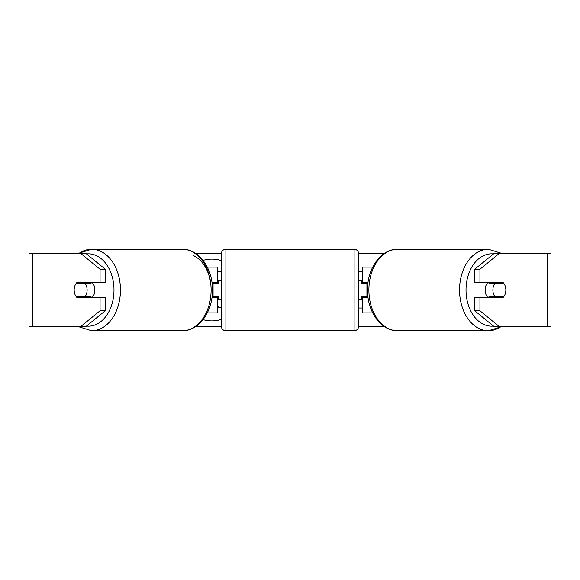 <?xml version="1.0" encoding="UTF-8"?>
<svg xmlns="http://www.w3.org/2000/svg" width="580" height="580" viewBox="0 0 580 580"><rect width="100%" height="100%" fill="white"/><g stroke="black" fill="none" stroke-linecap="round" stroke-linejoin="round"><path stroke-width="0.87" d="M217.652 283.591L217.652 282.67L211.975 282.67M217.652 282.67L217.652 267.105L207.306 267.105M207.306 312.895L217.652 312.895L217.652 296.409M213.07 297.33L213.07 282.67M211.975 297.33L217.652 297.33M372.693 267.105L362.348 267.105L362.348 282.67L368.024 282.67M372.693 312.895L362.348 312.895L362.348 296.409M366.93 297.33L366.93 296.409L361.434 296.409L361.434 299.157L358.687 299.157M366.93 296.409L366.93 282.67M362.348 283.591L362.348 282.67M368.024 297.33L362.348 297.33M487.708 297.33A9.157 6.474 -90 0 1 485.119 290A9.157 6.474 -90 0 1 487.708 282.67M492.884 290A9.157 6.474 -90 0 1 494.74 283.591L503.984 283.591A9.157 6.474 -90 0 1 505.84 290A9.157 6.474 -90 0 1 503.984 296.409L494.74 296.409A9.157 6.474 -90 0 1 492.884 290M489.65 282.67A9.157 6.474 -90 0 0 488.911 283.591L494.74 283.591M497.423 282.67A9.157 6.474 -90 0 1 498.162 283.591M498.162 296.409A9.157 6.474 -90 0 1 497.423 297.33M489.65 297.33A9.157 6.474 -90 0 1 488.911 296.409L494.74 296.409M221.313 260.616A30.885 30.885 0 0 0 203.08 260.362M203.08 319.638A30.885 30.885 0 0 0 221.313 319.384M195.598 253.366L221.335 253.366M358.665 253.366L384.402 253.366M195.598 326.634L221.335 326.634M358.665 326.634L384.402 326.634M358.687 308.024L362.348 308.024M362.348 271.389L358.687 271.389M32.755 253.366L29 253.366L29 326.634L32.755 326.634L32.755 253.366L85.818 253.366L105.248 269.229L100.065 269.229L80.635 253.366M80.635 326.634L100.065 310.771L105.248 310.771L85.818 326.634L32.755 326.634M547.245 326.634L547.245 253.366L551 253.366L551 326.634L494.182 326.634L474.752 310.771L474.752 297.33L479.935 297.33L479.935 310.771L499.365 326.634M494.182 253.366L499.365 253.366L479.935 269.229L474.752 269.229L494.182 253.366M547.245 253.366L499.365 253.366M474.752 269.229L474.752 282.67L479.935 282.67L479.935 269.229M479.935 282.67L503.251 282.67A9.157 6.474 -90 0 1 503.251 297.33L479.935 297.33M474.752 310.771L479.935 310.771M498.068 297.33A9.157 6.474 90 0 0 498.807 296.409M498.807 283.591A9.157 6.474 90 0 0 498.068 282.67M81.193 283.591A9.157 6.474 90 0 1 81.932 282.67M81.932 297.33A9.157 6.474 90 0 1 81.193 296.409M105.248 310.771L105.248 297.33L100.065 297.33L100.065 310.771M100.065 269.229L100.065 282.67L105.248 282.67L105.248 269.229M100.065 282.67L76.748 282.67A9.157 6.474 -90 0 0 74.16 290A9.157 6.474 -90 0 0 76.748 297.33L100.065 297.33M217.652 271.201L221.313 272.005M221.313 307.712L218.972 307.712L217.652 305.732M212.447 288.623L213.07 288.623M218.566 281.692L217.652 280.793M92.292 297.33A9.157 6.474 -90 0 0 94.881 290A9.157 6.474 -90 0 0 92.292 282.67M85.26 296.409A9.157 6.474 -90 0 0 87.116 290A9.157 6.474 -90 0 0 85.26 283.591L76.016 283.591A9.157 6.474 -90 0 0 74.16 290A9.157 6.474 -90 0 0 76.016 296.409L91.089 296.409A9.157 6.474 -90 0 1 90.35 297.33M81.838 296.409A9.157 6.474 -90 0 0 82.578 297.33M85.26 283.591L91.089 283.591A9.157 6.474 -90 0 0 90.35 282.67M82.578 282.67A9.157 6.474 -90 0 0 81.838 283.591M225.895 249.248A4.582 4.582 0 0 0 221.313 253.83L221.313 326.17A4.582 4.582 0 0 0 225.895 330.752L354.104 330.752A4.582 4.582 0 0 0 358.687 326.17L358.687 253.83A4.582 4.582 0 0 0 354.104 249.248L225.895 249.248L225.895 330.752M366.93 283.591L361.434 283.591L361.434 280.843L358.687 280.843M221.313 280.843L218.566 280.843L218.566 283.591L213.07 283.591M213.07 296.409L218.566 296.409L218.566 299.157L221.313 299.157M501.649 326.634L488.353 330.752L397.699 330.752A40.752 28.819 -90 0 1 368.88 290A40.752 28.819 -90 0 1 397.699 249.248L488.353 249.248A40.752 28.819 90 0 0 459.541 290A40.752 28.819 90 0 0 488.353 330.752A40.752 28.819 90 0 0 500.982 326.634M493.5 326.076A36.17 25.578 -90 0 1 466.015 290A36.17 25.578 -90 0 1 493.5 253.924M79.018 253.366A40.752 28.819 90 0 1 91.647 249.248A40.752 28.819 90 0 1 120.459 290A40.752 28.819 90 0 1 91.647 330.752L78.351 326.634M86.5 326.076A36.17 25.578 -90 0 0 113.984 290A36.17 25.578 -90 0 0 86.5 253.924M91.647 330.752L182.301 330.752A40.752 28.819 -90 0 0 211.12 290A40.752 28.819 -90 0 0 182.301 249.248L91.647 249.248L78.351 253.366M193.343 255.548A36.17 25.578 90 0 1 211.12 290M354.104 330.752L354.104 249.248M488.353 249.248L501.649 253.366M397.699 249.248C380.755 248.914 367.154 268.75 367.539 290C367.154 311.25 380.755 331.086 397.699 330.752M182.301 330.752C199.244 331.086 212.845 311.25 212.461 290C212.845 268.75 199.244 248.914 182.301 249.248"/></g></svg>
